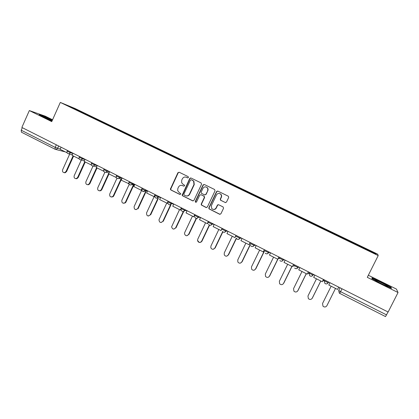 <?xml version="1.0" encoding="UTF-8"?>
<svg xmlns="http://www.w3.org/2000/svg" width="419" height="419" viewBox="0 0 419 419"><rect width="100%" height="100%" fill="white"/><g stroke="black" fill="none" stroke-linecap="round" stroke-linejoin="round"><path stroke-width="0.63" d="M188.471 177.536L188.173 176.624L179.17 172.235L177.913 172.712L170.35 189.173L170.868 189.98L179.809 194.437L180.694 194.107L180.736 193.609L179.232 192.614L177.635 190.561L177.866 188.43L178.489 187.099C179.458 185.455 180.804 184.952 182.527 185.591L183.69 186.162L184.58 185.832L184.585 185.235L183.113 184.344L181.663 182.768L181.741 180.16L182.365 178.824C183.339 177.179 184.69 176.671 186.418 177.3L187.586 177.871L188.471 177.536M225.186 202.55L226.496 202.073L228.68 197.496L228.397 196.265L217.859 191.101L216.56 191.577L208.866 207.793L208.94 208.809L219.608 214.256L220.913 213.79L223.542 208.274L223.091 206.939L218.66 204.75L217.356 205.216L216.057 207.944C214.743 209.762 213.271 209.919 211.653 208.416L211.396 205.635L216.466 194.955C217.534 193.327 218.875 193.023 220.488 194.034C221.421 194.94 221.641 196.013 221.148 197.249L220.3 199.03L220.499 200.193L225.542 202.644M378.216 255.585L367.29 277.336L398.05 292.514L388.141 312.024L21.867 127.455L29.34 110.569L51.736 121.62L60.31 102.414L378.216 255.585L377.676 254.171L74.928 108.453L60.31 102.414M201.555 184.255L201.115 182.935L191.001 178.002L189.728 178.484L182.139 195.259L182.621 195.835L192.672 200.837L193.945 200.371L201.555 184.255M204.346 184.512L214.586 189.503L215.031 190.834L207.347 207.038L206.054 207.505L201.293 204.964L201.251 204.006L204.346 197.459L203.906 196.134L201.02 194.709L199.732 195.181L196.521 201.984L195.327 202.021L195.322 201.387L203.063 184.989L204.346 184.512M52.564 119.766L45.21 116.147L29.34 110.569M398.05 292.514L396.411 289.058L368.343 275.236M388.057 311.982L385.522 316.565M21.442 132.189L21.201 130.22L55.161 147.388L60.236 149.085M22.322 127.685L21.201 130.22M78.515 110.988L65.689 104.74L72.817 107.683L85.382 113.732L84.963 114.094M359.224 246.131L359.481 245.618L85.382 113.732M359.45 245.675L375.843 253.568L376.053 254.233L359.167 246.183L78.515 110.915M52.406 120.117L44.267 116.414L39.166 114.628L43.733 117.257L52.003 121.018M391.074 287.287L381.327 282.071L371.899 277.839L371.967 278.724L381.814 284.019L391.493 288.356L391.074 287.287L390.838 287.748M86.078 114.633L86.314 114.115M72.817 107.683L72.796 108.16M375.162 253.804L375.843 253.568M187.827 177.934L186.088 177.164M182.061 185.408L183.69 186.162M179.18 172.24L178.206 172.801L170.653 189.236L171.172 190.043L180.123 194.5M190.991 177.996L190.006 178.562L182.427 195.312L182.909 195.888L193.07 200.937M191.352 179.714L190.462 180.05L183.841 194.138L184.14 195.055L185.371 195.668C187.104 196.317 188.456 195.814 189.435 194.165L193.981 184.517L193.604 181.128L191.41 179.73M186.277 195.945C187.796 196.192 188.938 195.621 189.713 194.222L189.435 194.165M191.624 179.793L193.877 181.202L194.248 184.59L189.713 194.222M200.926 194.667L204.163 196.186L204.603 197.506L201.513 204.048L201.555 205.001L206.473 207.604M204.315 184.496L203.32 185.057L195.589 201.429L195.945 202.377M207.567 190.65C208.039 189.498 207.866 188.477 207.049 187.576C205.441 186.439 204.069 186.706 202.943 188.388L201.172 192.132L201.277 193.175L204.503 194.877L205.792 194.406L207.819 190.713C208.29 189.561 208.112 188.54 207.3 187.644L206.059 186.979M204.849 194.971L205.792 194.406M207.819 190.713L206.048 194.458M219.556 193.526L220.719 194.091C221.651 194.997 221.871 196.066 221.379 197.297L220.53 199.083L220.734 200.24L225.412 202.592M213.501 209.453C214.743 209.6 215.675 209.107 216.298 207.981L216.057 207.944M218.514 204.692L217.592 205.258L216.298 207.981M217.796 191.074L216.796 191.64L209.112 207.829L209.191 208.84L220.054 214.355M69.701 154.061L62.635 169.726C62.201 171.586 62.85 172.56 64.578 172.659L66.034 171.476L66.584 171.581L65.134 172.764L64.233 172.686M73.576 156.098L66.584 171.581M67.108 152.788L60.137 149.311L61.08 147.216M73.089 155.852L66.034 171.476M52.239 120.489L43.293 116.629L46.729 118.619M50.5 120.332L52.024 120.971M40.161 115.204L44.33 116.655L52.328 120.295M375.88 280.714C378.268 282.238 385.611 285.837 387.46 286.387C388.303 286.643 388.162 286.418 387.025 285.706C384.338 284.009 376.466 280.201 375.215 279.992C374.743 279.897 374.968 280.138 375.88 280.714M372.151 278.824L372.103 278.19L381.243 282.286L390.681 287.345L390.985 288.125M371.946 278.494L372.103 278.19M81.312 160.006L74.21 175.687C73.786 177.64 74.488 178.62 76.321 178.609L77.646 177.452L78.18 177.551L76.855 178.704L75.839 178.667M85.235 161.991L78.18 177.551M79.186 158.864L72.058 155.334L73.011 153.228M78.919 158.801L79.06 158.492M84.769 161.755L77.646 177.452M93.013 166.118L85.916 181.71C85.513 183.794 86.283 184.758 88.231 184.606L89.394 183.501L89.907 183.585L88.744 184.69L87.581 184.716M97.035 167.951L89.907 183.585M91.4 165.013L84.119 161.425L85.078 159.309M91.064 164.934L91.263 164.499M96.585 167.726L89.394 183.501M104.865 172.277L97.763 187.806C97.386 190.043 98.24 190.985 100.319 190.635L101.283 189.618L101.775 189.692L100.811 190.708L99.465 190.839M108.971 173.979L101.775 189.692M103.765 171.235L96.323 167.595L97.297 165.463M103.357 171.146L103.629 170.549M108.93 172.916L101.283 189.618M116.917 178.363L109.747 193.976C109.422 196.406 110.37 197.307 112.585 196.679L113.308 195.809L113.779 195.872L113.062 196.741L111.496 197.03M121.473 179.154L113.779 195.872M116.283 177.525L108.678 173.833L109.658 171.696M115.796 177.431L116.173 176.609M121.065 178.944L113.308 195.809M129.188 184.36L121.871 200.219C121.636 202.88 122.688 203.713 125.019 202.717L125.475 202.073L125.925 202.12L125.475 202.765L123.668 203.294M133.692 185.318L125.925 202.12M128.905 183.752L121.18 180.149L122.17 178.002M128.387 183.789L129 182.454C128.837 184.758 129.806 185.481 131.906 184.622L129.9 184.936M133.305 185.125L125.475 202.073M141.727 190.168L134.138 206.53C134.043 209.463 135.201 210.191 137.605 208.725L135.992 209.636M146.058 191.562L138.218 208.447M141.701 190.027L141.13 190.226L133.839 186.544L134.839 184.381M141.13 190.226L141.769 188.849M145.692 191.373L137.783 208.405M154.087 196.752L146.556 212.92C146.608 216.073 147.834 216.707 150.243 214.821L148.467 216.047M158.34 198.381L150.657 214.847M154.454 196.81L146.65 193.018L147.661 190.844M154.03 196.747L155.046 194.568M157.942 198.323L150.243 214.821M166.715 203.152L158.974 219.797C159.409 222.693 160.702 223.196 162.85 221.311L161.1 222.536M170.942 204.901L163.242 221.326M167.49 203.398L159.623 199.57L160.645 197.386M167.097 203.346L168.119 201.157M170.564 204.854L162.85 221.311M179.51 209.615L171.617 226.779C172.387 229.361 173.717 229.727 175.613 227.878L173.895 229.104M183.69 211.522L175.98 227.884M181.291 208.798L180.694 210.066L180.322 210.029L172.754 206.206L173.785 204.011M180.322 210.029L181.359 207.824M189.98 178.552L190.247 177.986M181.673 207.986L181.333 208.709M183.297 211.558L175.613 227.878M192.452 216.157L184.7 232.555L184.496 233.781C185.491 236.075 186.837 236.326 188.529 234.525L186.858 235.75M196.506 218.399L188.875 234.514M203.115 185.004L203.257 184.711M195.05 214.727L194.06 216.817L193.714 216.791L186.052 212.92L187.094 210.715M193.714 216.791L194.762 214.58M196.181 218.362L188.529 234.525M205.561 222.777L197.726 239.259L197.574 240.799C198.721 242.847 200.067 242.999 201.602 241.255L201.921 241.234C200.392 242.973 199.051 242.821 197.904 240.778M209.558 225.192L201.921 241.234M217.822 204.75L217.356 205.216M216.785 191.635L217.037 191.101M208.599 221.551L207.599 223.657L207.274 223.646L199.517 219.724L200.57 217.508M207.274 223.646L208.332 221.421M209.296 225.076L201.602 241.255M218.828 229.481L210.914 246.047L210.836 247.839C212.087 249.682 213.418 249.755 214.832 248.069L213.308 249.268M222.856 231.88L215.136 248.032M222.316 228.465L221.012 230.581L213.151 226.616L214.214 224.385M221.012 230.581L222.08 228.345M222.662 231.697L214.832 248.069M232.257 236.264L224.265 252.919L224.265 254.909C225.584 256.59 226.904 256.606 228.235 254.962L226.81 256.14M236.421 238.442L228.507 254.914M236.211 235.468L234.923 237.61L226.962 233.593L228.036 231.346M234.923 237.61L236.002 235.363M236.29 238.196L228.235 254.962M245.853 243.135L237.783 259.88L237.856 262.027C239.223 263.577 240.537 263.551 241.8 261.943L240.501 263.085M250.311 244.78L242.046 261.88M250.29 242.559L249.012 244.727L240.951 240.658L242.035 238.401M249.012 244.727L250.101 242.465M250.295 244.356L241.8 261.943M259.623 250.091L251.463 266.919L251.615 269.202C253.018 270.648 254.328 270.585 255.532 269.014L254.396 270.093M264.342 251.253L255.758 268.935M264.546 249.745L263.284 251.939L255.119 247.812L256.219 245.55M263.284 251.939L264.389 249.666M264.195 251.175L255.532 269.014M273.565 257.135L265.321 274.052L265.541 276.446C266.976 277.813 268.275 277.718 269.443 276.173L268.495 277.158M279.243 258.769L278.352 258.319M277.876 259.204L269.637 276.079M278.986 257.02L277.745 259.246L269.469 255.066L270.58 252.788M277.745 259.246L278.86 256.957M277.713 259.23L269.443 276.173M287.685 264.269L279.353 281.275L279.641 283.768C281.097 285.061 282.39 284.946 283.527 283.422L282.809 284.265M293.997 266.217L292.981 265.704M291.98 266.437L283.7 283.317M293.619 264.394L292.394 266.646L284.014 262.409L285.135 260.12M292.394 266.646L293.525 264.347M291.886 266.39L283.527 283.422M301.989 271.491L293.567 288.591L293.913 291.163C295.385 292.404 296.678 292.268 297.794 290.765L297.322 291.404M309.437 272.366L308.724 273.649L307.797 273.178M306.305 273.675L297.935 290.645M308.447 271.868L307.237 274.146L298.747 269.857L299.878 267.552M307.237 274.146L308.379 271.831M306.237 273.638L297.794 290.765M308.724 273.649L309.374 272.334M316.471 278.808L307.96 296.003L308.358 298.647C309.856 299.842 311.149 299.69 312.239 298.202L312.024 298.558M323.981 279.698L323.295 281.002L322.813 280.756M320.813 281.002L312.354 298.066M323.468 279.436L322.279 281.746L313.674 277.399L314.821 275.079M322.279 281.746L323.437 279.421M320.776 280.987L312.239 298.202M323.295 281.002L323.95 279.677M331.141 286.224L322.541 303.503L322.991 306.216C324.5 307.373 325.799 307.211 326.878 305.734L326.883 305.723M338.054 288.45L338.714 287.12L338.028 288.434M326.878 305.734L335.504 288.424L326.961 305.582M337.525 289.445L338.693 287.109L337.525 289.445L328.805 285.04L329.963 282.71M339.998 287.769L338.688 290.456L340.579 291.661L386.569 314.91M340.024 287.78L338.688 290.456L339.27 293.075L339.709 293.379L342.019 288.785M58.665 146.001L57.592 148.394L55.989 149.499L55.229 149.311L55.161 147.388L56.319 144.817M328.58 282.013L328.203 282.778L328.726 282.087M324.662 280.039L324.285 280.798L328.203 282.778C327.511 283.873 326.542 284.176 325.296 283.689M313.375 274.351L312.998 275.11L313.716 274.524M309.51 272.402L309.133 273.157L312.998 275.11C312.317 276.194 311.359 276.503 310.133 276.021M298.37 266.788L297.998 267.542L298.899 267.055M294.552 264.866L294.185 265.62L297.998 267.542C297.322 268.626 296.374 268.93 295.165 268.459M283.558 259.324L283.192 260.079L284.281 259.691M279.792 257.428L279.431 258.177L283.192 260.079C282.526 261.152 281.594 261.461 280.395 260.995M268.946 251.96L268.584 252.709L269.846 252.416M254.522 244.696L254.16 245.434L255.6 245.235M240.281 237.521L239.93 238.254L241.533 238.149M226.229 230.434L225.878 231.168L227.648 231.152M212.354 223.442L212.004 224.175L213.936 224.244M198.653 216.539L198.307 217.267L200.392 217.419M185.125 209.725L184.784 210.443L187.021 210.678M171.764 202.99L171.429 203.707L173.78 204.022M158.576 196.343L158.241 197.061L160.624 197.428M145.545 189.781L145.215 190.488L147.629 190.912M132.676 183.297L132.352 183.999L134.798 184.475M119.965 176.886L119.64 177.593L122.123 178.112M107.405 170.559L107.086 171.261L109.6 171.821M95.003 164.311L94.684 165.007L97.229 165.605M82.747 158.131L82.433 158.827L85.01 159.466M70.633 152.029L70.324 152.72L72.932 153.391M67.443 150.421L67.119 151.139L70.324 152.72L68.774 153.825L68.009 153.658M79.537 156.517L79.212 157.23L82.433 158.827L80.993 159.927L80.087 159.765M91.771 162.682L91.447 163.394L94.684 165.007L93.395 166.081L92.316 165.945M104.158 168.92L103.828 169.637L107.086 171.261L106.007 172.277L104.692 172.199M116.692 175.236L116.362 175.954L119.64 177.593L118.844 178.478L117.22 178.531M129.377 181.631L129.052 182.344L132.352 183.999L131.906 184.622L134.499 185.119M142.224 188.105L141.894 188.817L145.126 190.661C144.503 191.556 143.701 191.813 142.738 191.425M154.889 195.364L158.241 197.061C157.633 198.087 156.8 198.402 155.732 197.993M168.035 201.995L171.429 203.707C170.816 204.744 169.973 205.053 168.888 204.645M181.343 208.709L184.784 210.443C184.166 211.485 183.307 211.794 182.213 211.375M194.825 215.507L198.307 217.267C197.684 218.309 196.815 218.618 195.71 218.194M208.479 222.395L212.004 224.175C211.37 225.223 210.495 225.532 209.374 225.103M222.3 229.366L225.878 231.168C225.239 232.226 224.348 232.535 223.212 232.1M236.306 236.431L239.93 238.254C239.28 239.317 238.385 239.626 237.233 239.181M250.494 243.586L254.16 245.434C253.511 246.503 252.599 246.807 251.431 246.362M264.866 250.834L268.584 252.709C267.919 253.778 267.003 254.087 265.819 253.631M313.271 274.298L312.867 275.11C311.956 276.372 310.888 276.571 309.651 275.697L309.133 273.157M328.475 281.961L328.072 282.783C327.166 284.035 326.092 284.239 324.845 283.385L324.285 280.798M186.696 177.384L186.418 177.3M182.815 185.659L182.527 185.591M180.102 194.489L179.809 194.437M171.172 190.043L170.868 189.98M170.748 188.744L170.444 188.681M178.206 172.801L177.913 172.712M192.939 200.884L192.672 200.837M182.909 195.888L182.621 195.835M182.48 194.578L182.192 194.526M190.006 178.562L189.728 178.484M194.248 184.59L193.981 184.517M192.866 180.395L192.593 180.317M201.513 204.048L201.251 204.006M195.589 201.429L195.322 201.387M67.077 151.233C66.736 152.726 67.302 153.59 68.774 153.825L72.33 154.726M158.565 196.338L158.23 197.056C156.172 198.763 155.025 198.287 154.784 195.626M171.743 202.979L171.402 203.707C169.7 205.362 168.511 205.074 167.836 202.833M185.088 209.704L184.742 210.438C183.297 212.019 182.108 211.873 181.186 210.008M198.606 216.518L198.25 217.257C196.977 218.765 195.814 218.723 194.762 217.136M212.292 223.416L211.935 224.165C210.773 225.611 209.631 225.642 208.515 224.259M226.16 230.403L225.794 231.162C224.71 232.555 223.594 232.639 222.437 231.403M240.207 237.479L239.836 238.249C238.809 239.605 237.704 239.72 236.531 238.594M254.438 244.649L254.061 245.429C253.071 246.76 251.981 246.901 250.792 245.853M268.851 251.913L268.469 252.699C267.511 254.008 266.432 254.171 265.227 253.186M283.464 259.277L283.076 260.073C282.134 261.362 281.06 261.535 279.845 260.597M298.265 266.735L297.872 267.542C296.951 268.815 295.877 269.003 294.651 268.102M79.165 157.329C78.824 158.901 79.437 159.765 80.993 159.927L84.423 160.76M91.4 163.499C91.07 165.175 91.735 166.039 93.395 166.081L96.669 166.841M103.781 169.742C103.472 171.565 104.211 172.413 106.007 172.277L109.081 172.953M116.314 176.059C116.053 178.091 116.896 178.892 118.844 178.478L121.683 179.06M141.842 188.927C141.868 191.572 142.963 192.148 145.126 190.661L147.551 191.085M171.607 203.335L169.795 203.095M184.81 210.385L184.402 210.343M385.532 316.586L339.709 293.379M65.186 151.861L55.229 149.311M55.188 149.29L21.364 132.158M170.653 189.236L170.35 189.173M182.427 195.312L182.139 195.259M193.877 181.202L193.604 181.128M201.555 205.001L201.293 204.964M195.6 202.063L195.327 202.021M64.578 172.659L65.134 172.764M43.534 116.964L43.293 116.629M375.544 280.5L375.215 279.992M76.321 178.609L76.855 178.704M88.231 184.606L88.744 184.69M100.319 190.635L100.811 190.708M112.585 196.679L113.062 196.741M125.019 202.717L125.475 202.765M137.605 208.725L138.04 208.767"/></g></svg>
